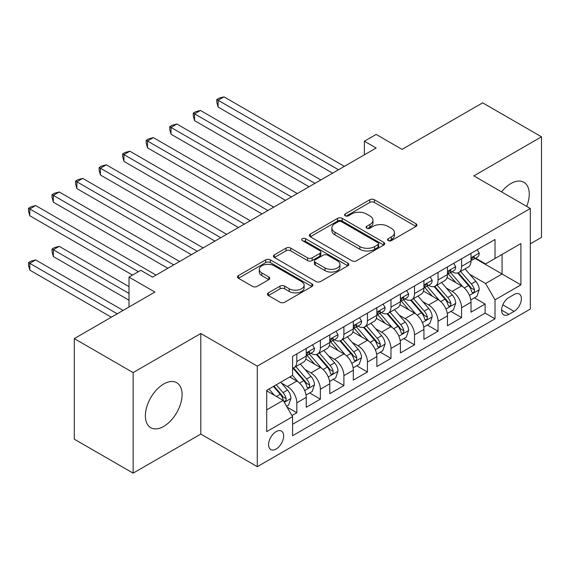 <?xml version="1.0" encoding="UTF-8"?>
<svg xmlns="http://www.w3.org/2000/svg" width="570" height="570" viewBox="0 0 570 570"><rect width="100%" height="100%" fill="white"/><g stroke="black" fill="none" stroke-linecap="round" stroke-linejoin="round"><path stroke-width="0.85" d="M388.22 240.604A2.287 1.318 0 0 0 391.455 240.604L416 226.433A3.27 1.888 0 0 0 416.955 225.093A3.27 1.888 0 0 0 416 223.761L374.412 199.749A3.27 1.888 0 0 0 369.795 199.749L345.249 213.921A2.287 1.318 0 0 0 344.579 214.854A2.287 1.318 0 0 0 345.249 215.795A2.287 1.318 0 0 0 348.484 215.795L351.654 213.957A10.452 6.035 0 0 1 366.446 213.957L369.909 215.959A10.452 6.035 0 0 1 372.972 220.227A10.452 6.035 0 0 1 369.909 224.494L366.731 226.333A2.287 1.318 0 0 0 366.061 227.266A2.287 1.318 0 0 0 366.731 228.2A2.287 1.318 0 0 0 369.966 228.2L373.143 226.361A10.452 6.035 0 0 1 387.928 226.361L391.398 228.363A10.452 6.035 0 0 1 394.461 232.631A10.452 6.035 0 0 1 391.398 236.899L388.22 238.737A2.287 1.318 0 0 0 387.55 239.671A2.287 1.318 0 0 0 388.22 240.604L388.22 238.737M163.725 426.396A25.963 14.991 120 0 0 180.683 403.517A25.963 14.991 120 0 0 176.707 382.712A25.963 14.991 120 0 0 163.725 383.995A25.963 14.991 120 0 0 146.761 406.88A25.963 14.991 120 0 0 150.744 427.685A25.963 14.991 120 0 0 163.725 426.396M526.709 206.404A25.963 14.991 120 0 0 523.88 182.272A25.963 14.991 120 0 0 510.898 183.554A25.963 14.991 120 0 0 501.564 191.891M276.115 449.025A10.652 6.149 120 0 0 283.076 439.634A10.652 6.149 120 0 0 281.438 431.098A10.652 6.149 120 0 0 276.115 431.625A10.652 6.149 120 0 0 269.154 441.016A10.652 6.149 120 0 0 270.786 449.552A10.652 6.149 120 0 0 276.115 449.025M268.37 292.859A3.27 1.888 0 0 0 267.416 294.191A3.27 1.888 0 0 0 268.37 295.524L280.034 302.257A3.27 1.888 0 0 0 284.658 302.257L311.918 286.518A3.27 1.888 0 0 0 312.873 285.185A3.27 1.888 0 0 0 311.918 283.853L270.33 259.842A3.27 1.888 0 0 0 265.713 259.842L238.452 275.581A3.27 1.888 0 0 0 237.49 276.913A3.27 1.888 0 0 0 238.452 278.253L252.546 286.389A3.27 1.888 0 0 0 257.163 286.389L268.833 279.649A3.27 1.888 0 0 0 269.788 278.317A3.27 1.888 0 0 0 268.833 276.984L261.844 272.952A8.742 5.045 0 0 1 259.286 269.382A8.742 5.045 0 0 1 264.68 264.715A8.742 5.045 0 0 1 274.206 265.812L301.58 281.616A8.742 5.045 0 0 1 304.138 285.185A8.742 5.045 0 0 1 298.744 289.845A8.742 5.045 0 0 1 289.218 288.755L284.658 286.119A3.27 1.888 0 0 0 280.034 286.119L268.37 292.859L268.37 295.524M530.321 243.825L541.5 237.369L541.5 136.807L482.655 102.835L402.042 149.376L376.15 134.427L364.38 141.225L376.15 148.022L152.539 277.12L140.776 270.322L129.005 277.12L129.005 307.016M133.124 372.58L133.124 473.143L200.797 434.076L200.797 333.514L133.124 372.58L74.278 338.608L154.898 292.068L129.005 277.12M200.797 333.514L257.284 366.125L530.321 208.492L530.321 309.054L257.284 466.688L257.284 366.125M541.5 136.807L473.827 175.881L530.321 208.492M351.889 260.775A3.27 1.888 0 0 0 356.507 260.775L383.774 245.036A3.27 1.888 0 0 0 384.729 243.704A3.27 1.888 0 0 0 383.774 242.371L342.185 218.36A3.27 1.888 0 0 0 337.561 218.36L310.301 234.099A3.27 1.888 0 0 0 309.346 235.431A3.27 1.888 0 0 0 310.301 236.764L351.889 260.775M303.247 241.096A2.287 1.318 0 0 1 305.563 241.416L305.563 238.702L347.843 263.112A3.27 1.888 0 0 1 348.804 264.444A3.27 1.888 0 0 1 347.843 265.777L320.582 281.516A3.27 1.888 0 0 1 315.965 281.516L274.377 257.512L274.377 254.84A3.27 1.888 0 0 0 273.422 256.172A3.27 1.888 0 0 0 274.377 257.512M274.377 254.84L286.04 248.107A3.27 1.888 0 0 1 290.664 248.107L307.529 257.839A3.27 1.888 0 0 0 312.153 257.839L319.891 253.372A3.27 1.888 0 0 0 320.846 252.04A3.27 1.888 0 0 0 319.891 250.707L302.328 240.569A2.287 1.318 0 0 1 301.658 239.635A2.287 1.318 0 0 1 303.076 238.417A2.287 1.318 0 0 1 305.563 238.702M133.124 473.143L74.278 439.171L74.278 338.608M291.947 415.559L296.828 412.737L287.059 407.101M281.502 383.097L287.415 386.51A13.317 7.688 60 0 1 296.828 402.819L306.24 397.383L306.24 407.301L320.368 399.15L309.653 392.965M305.043 369.51L310.949 372.923A13.317 7.688 60 0 1 320.368 389.232L329.781 383.795L329.781 393.713L343.902 385.562L333.194 379.378M328.577 355.922L334.49 359.335A13.317 7.688 60 0 1 343.902 375.637L353.315 370.208L353.315 380.126L367.443 371.975L356.727 365.79M352.118 342.335L358.024 345.741A13.317 7.688 60 0 1 367.443 362.05L376.856 356.613L376.856 366.539L390.977 358.38L380.268 352.196M375.651 328.74L381.565 332.153A13.317 7.688 60 0 1 390.977 348.462L400.389 343.026L400.389 352.944L414.518 344.793L403.802 338.608M399.192 315.153L405.099 318.566A13.317 7.688 60 0 1 414.518 334.875L423.93 329.439L423.93 339.357L438.052 331.206L427.343 325.021M422.726 301.566L428.64 304.978A13.317 7.688 60 0 1 438.052 321.281L447.464 315.851L447.464 325.769L461.593 317.611L461.593 307.693A13.317 7.688 -120 0 0 452.174 291.384L446.267 287.978M450.877 311.434L461.593 317.611M306.24 397.383A13.317 7.688 -120 0 0 296.828 381.074L289.767 376.998M329.781 383.795A13.317 7.688 -120 0 0 320.368 367.486L305.812 359.086M353.315 370.208A13.317 7.688 -120 0 0 343.902 353.899L329.346 345.491M376.856 356.613A13.317 7.688 -120 0 0 367.443 340.311L352.887 331.904M400.389 343.026A13.317 7.688 -120 0 0 390.977 326.717L376.421 318.317M423.93 329.439A13.317 7.688 -120 0 0 414.518 313.13L399.962 304.729M447.464 315.851A13.317 7.688 -120 0 0 438.052 299.542L423.496 291.135M514.076 294.512L508.903 297.504A10.317 5.957 120 0 0 502.163 306.596A10.317 5.957 120 0 0 503.745 314.861A10.317 5.957 120 0 0 508.903 314.355L514.076 311.363A10.317 5.957 120 0 0 520.823 302.271A10.317 5.957 120 0 0 519.241 293.999A10.317 5.957 120 0 0 514.076 294.512M266.703 409.887L283.176 400.375L292.588 416.677L292.588 435.708L495.017 318.837L495.017 299.813L485.597 283.504L469.801 274.384M292.588 416.677L266.703 431.625L266.703 390.315L292.588 375.366L292.588 356.343L495.017 239.478L495.017 258.502L520.902 243.554L520.902 284.865L495.017 299.813M310.828 353.286L310.949 353.35A13.317 7.688 60 0 0 317.604 354.013L327.023 348.576A13.317 7.688 -120 0 0 329.781 342.485L329.781 334.875M334.362 339.692L334.49 339.763A13.317 7.688 60 0 0 341.145 340.425L350.557 334.989A13.317 7.688 -120 0 0 353.315 328.89L353.315 321.281M357.903 326.104L358.024 326.175A13.317 7.688 60 0 0 364.686 326.838L374.098 321.402A13.317 7.688 -120 0 0 376.856 315.303L376.856 307.693M381.437 312.517L381.565 312.588A13.317 7.688 60 0 0 388.22 313.243L397.632 307.807A13.317 7.688 -120 0 0 400.389 301.715L400.389 294.106M404.978 298.922L405.099 298.993A13.317 7.688 60 0 0 411.761 299.656L421.173 294.22A13.317 7.688 -120 0 0 423.93 288.128L423.93 280.518M428.512 285.335L428.64 285.406A13.317 7.688 60 0 0 435.295 286.069L444.707 280.632A13.317 7.688 -120 0 0 447.464 274.533L447.464 266.924M292.588 424.294L485.127 313.13L485.127 304.024L471.005 312.182L471.005 302.257A13.317 7.688 -120 0 0 461.593 285.955L447.037 277.547M452.053 271.748L452.174 271.819A13.317 7.688 -120 0 0 458.836 272.474A13.317 7.688 -120 0 0 461.593 266.382L461.593 258.773M458.836 272.474L468.248 267.045A13.317 7.688 -120 0 0 471.005 260.946L471.005 253.337M296.828 353.899L296.828 361.508A13.317 7.688 60 0 1 294.07 367.6A13.317 7.688 60 0 1 292.588 368.142M294.07 367.6L303.482 362.164A13.317 7.688 -120 0 0 306.24 356.072L306.24 348.462M320.368 340.304L320.368 347.921A13.317 7.688 60 0 1 317.604 354.013M343.902 326.717L343.902 334.326A13.317 7.688 60 0 1 341.145 340.425M367.443 313.13L367.443 320.739A13.317 7.688 60 0 1 364.686 326.838M390.977 299.542L390.977 307.152A13.317 7.688 60 0 1 388.22 313.243M414.518 285.948L414.518 293.564A13.317 7.688 60 0 1 411.761 299.656M438.052 272.36L438.052 279.97A13.317 7.688 60 0 1 435.295 286.069M438.052 321.281L438.052 331.206M414.518 334.875L414.518 344.793M390.977 348.462L390.977 358.38M367.443 362.05L367.443 371.975M343.902 375.637L343.902 385.562M320.368 389.232L320.368 399.15M296.828 402.819L296.828 412.737M283.176 400.375L266.703 390.863M485.597 283.504L502.077 273.992L502.077 254.427L520.902 243.554M475.116 258.431L520.902 284.865M475.587 258.16L485.597 263.939L495.017 258.502M200.797 434.076L257.284 466.688M364.38 141.225L364.38 154.812M474.418 297.839L485.127 304.024M485.127 313.13L495.017 318.837M389.132 240.925L391.398 239.621A10.452 6.035 0 0 0 394.461 235.353L394.461 232.631M372.972 220.227L372.972 222.941A10.452 6.035 0 0 1 369.909 227.216L367.65 228.52M415.957 226.454L374.412 202.471A3.27 1.888 0 0 0 369.795 202.471L346.161 216.115M383.731 245.064L342.185 221.075A3.27 1.888 0 0 0 337.561 221.075L310.344 236.792M377.995 244.637A2.287 1.318 0 0 0 378.665 243.704A2.287 1.318 0 0 0 377.995 242.77L341.494 221.694A2.287 1.318 0 0 0 338.259 221.694L334.911 223.625A10.452 6.035 0 0 0 331.847 227.893A10.452 6.035 0 0 0 334.911 232.168L359.862 246.568A10.452 6.035 0 0 0 374.647 246.568L377.995 244.637L377.995 247.352A2.287 1.318 0 0 0 378.665 246.418L378.665 243.704M331.847 227.893L331.847 230.615A10.452 6.035 0 0 0 334.911 234.883L334.911 232.168M377.995 247.352L374.647 249.29A10.452 6.035 0 0 1 359.862 249.29L334.911 234.883M274.419 257.533L286.04 250.821L286.04 248.107M320.846 252.04L320.846 254.754A3.27 1.888 0 0 1 319.891 256.094L312.153 260.561A3.27 1.888 0 0 1 307.529 260.561L290.664 250.821A3.27 1.888 0 0 0 286.04 250.821M305.563 241.416L347.8 265.805M325.028 267.943A8.742 5.045 0 0 0 334.554 269.04A8.742 5.045 0 0 0 339.948 264.38A8.742 5.045 0 0 0 337.39 260.811L327.743 255.239A3.27 1.888 0 0 0 323.126 255.239L315.388 259.706A3.27 1.888 0 0 0 314.426 261.046A3.27 1.888 0 0 0 315.388 262.378L325.028 267.943L325.028 270.665A8.742 5.045 0 0 0 334.554 271.755A8.742 5.045 0 0 0 339.948 267.095L339.948 264.38M314.426 261.046L314.426 263.76A3.27 1.888 0 0 0 315.388 265.093L315.388 262.378M325.028 270.665L315.388 265.093M304.138 285.185L304.138 287.907A8.742 5.045 0 0 1 298.744 292.567A8.742 5.045 0 0 1 289.218 291.469L284.658 288.84A3.27 1.888 0 0 0 280.034 288.84L268.413 295.552M259.286 269.382L259.286 272.097A8.742 5.045 0 0 0 261.844 275.666L261.844 272.952M268.791 279.678L261.844 275.666M311.876 286.546L270.33 262.563A3.27 1.888 0 0 0 265.713 262.563L238.495 278.274M470.806 299.927L476.891 296.414L479.242 289.617A8.821 5.094 -120 0 0 475.808 281.338L465.056 268.883M462.897 286.81L450.606 272.581M455.9 282.67L448.768 274.412A21.14 12.205 -120 0 0 448.113 273.671M218.096 161.403L285.527 200.341L171.021 134.228L171.021 127.431L176.907 124.032L297.298 193.543M457.632 272.959L468.511 285.549A8.821 5.094 60 0 1 471.654 291.626L472.295 292.674L473.492 292.503L474.29 291.534L474.482 289.995A8.821 5.094 -120 0 0 471.333 283.917L460.581 271.47M458.273 272.752L469.958 286.283A4.496 2.594 60 0 1 471.091 288.042L474.482 289.995M477.24 249.738L479.242 253.201A8.821 5.094 60 0 1 477.418 257.106L472.943 259.685A8.821 5.094 -120 0 0 474.482 257.654L474.297 256.87L473.193 257.091L471.654 259.286A8.821 5.094 60 0 1 471.005 260.54M338.487 169.76L218.096 100.256L223.982 96.857L344.373 166.362M471.297 260.098L471.333 260.098A8.821 5.094 -120 0 0 472.943 259.685M332.602 173.159L218.096 107.046L218.096 100.256L216.799 99.508L219.151 98.147L223.982 96.857M218.096 107.046L216.799 102.222L216.799 99.508M447.272 313.514L453.349 310.002L455.708 303.212A8.821 5.094 -120 0 0 452.267 294.925L441.515 282.478M439.363 300.404L427.072 286.168M432.366 296.257L425.234 288A21.14 12.205 -120 0 0 424.579 287.266M194.555 174.997L261.993 213.928L147.48 147.815L147.48 141.018L153.366 137.626L273.764 207.131M434.098 286.546L444.971 299.136A8.821 5.094 60 0 1 448.12 305.214L448.761 306.261L449.951 306.097L450.749 305.121L450.941 303.582A8.821 5.094 -120 0 0 447.799 297.512L437.04 285.057M434.732 286.339L446.424 299.87A4.496 2.594 60 0 1 447.557 301.63L450.941 303.582M423.731 327.109L429.816 323.596L432.167 316.799A8.821 5.094 -120 0 0 428.733 308.512L417.981 296.065M415.822 313.992L403.531 299.763M408.825 309.845L401.693 301.587A21.14 12.205 -120 0 0 401.038 300.853M171.021 188.585L238.452 227.516L123.947 161.403L123.947 154.613L129.832 151.214L250.223 220.725M410.557 300.134L421.437 312.731A8.821 5.094 60 0 1 424.579 318.808L425.22 319.848L426.417 319.685L427.215 318.716L427.407 317.177A8.821 5.094 -120 0 0 424.258 311.099L413.507 298.644M411.198 299.927L422.883 313.464A4.496 2.594 60 0 1 424.016 315.217L427.407 317.177M400.197 340.696L406.275 337.184L408.633 330.386A8.821 5.094 -120 0 0 405.192 322.107L394.44 309.653M392.288 327.579L379.998 313.35M385.291 323.439L378.159 315.174A21.14 12.205 -120 0 0 377.504 314.44M147.48 202.172L214.918 241.103L100.405 174.997L100.405 168.2L106.291 164.801L226.689 234.313M387.023 313.721L397.896 326.318A8.821 5.094 60 0 1 401.045 332.395L401.686 333.443L402.876 333.272L403.674 332.303L403.866 330.764A8.821 5.094 -120 0 0 400.724 324.686L389.966 312.239M387.657 313.521L399.349 327.052A4.496 2.594 60 0 1 400.482 328.812L403.866 330.764M376.656 354.284L382.741 350.771L385.092 343.974A8.821 5.094 -120 0 0 381.658 335.694L370.906 323.24M368.747 341.166L356.457 326.938M361.751 337.027L354.618 328.769A21.14 12.205 -120 0 0 353.963 328.028M123.947 215.766L191.378 254.697L76.872 188.585L76.872 181.787L82.757 178.389L203.148 247.9M363.482 327.315L374.362 339.905A8.821 5.094 60 0 1 377.504 345.983L378.145 347.03L379.342 346.859L380.14 345.89L380.332 344.351A8.821 5.094 -120 0 0 377.183 338.274L366.432 325.826M364.123 327.109L375.808 340.639A4.496 2.594 60 0 1 376.941 342.399L380.332 344.351M453.706 263.326L455.708 266.788A8.821 5.094 60 0 1 453.877 270.693L449.409 273.272A8.821 5.094 -120 0 0 450.941 271.242L450.756 270.458L449.652 270.679L448.12 272.873A8.821 5.094 60 0 1 447.464 274.127M314.954 183.355L194.555 113.843L200.441 110.445L320.839 179.956M447.764 273.685L447.799 273.685A8.821 5.094 -120 0 0 449.409 273.272M309.068 186.746L194.555 120.641L194.555 113.843L193.266 113.095L195.617 111.734L200.441 110.445M194.555 120.641L193.266 115.81L193.266 113.095M430.165 276.913L432.167 280.376A8.821 5.094 60 0 1 430.343 284.28L425.868 286.867A8.821 5.094 -120 0 0 427.407 284.829L427.222 284.052L426.118 284.266L424.579 286.461A8.821 5.094 60 0 1 423.93 287.715M291.413 196.942L169.725 126.683L172.076 125.329L176.907 124.032M424.223 287.28L424.258 287.28A8.821 5.094 -120 0 0 425.868 286.867M171.021 134.228L169.725 129.404L169.725 126.683M406.631 290.501L408.633 293.97A8.821 5.094 60 0 1 406.802 297.868L402.334 300.454A8.821 5.094 -120 0 0 403.866 298.423L403.681 297.64L402.577 297.861L401.045 300.055A8.821 5.094 60 0 1 400.389 301.309M267.879 210.53L146.191 140.277L148.542 138.916L153.366 137.626M400.689 300.867L400.724 300.867A8.821 5.094 -120 0 0 402.334 300.454M147.48 147.815L146.191 142.992L146.191 140.277M383.09 304.095L385.092 307.558A8.821 5.094 60 0 1 383.268 311.462L378.793 314.041A8.821 5.094 -120 0 0 380.332 312.011L380.147 311.227L379.043 311.448L377.504 313.642A8.821 5.094 60 0 1 376.856 314.897M244.338 224.117L122.65 153.864L125.001 152.504L129.832 151.214M377.148 314.455L377.183 314.455A8.821 5.094 -120 0 0 378.793 314.041M123.947 161.403L122.65 156.579L122.65 153.864M353.122 367.871L359.2 364.358L361.558 357.568A8.821 5.094 -120 0 0 358.117 349.282L347.365 336.834M345.213 354.761L332.923 340.525M338.217 350.614L331.084 342.356A21.14 12.205 -120 0 0 330.429 341.622M100.405 229.354L167.844 268.285L53.331 202.172L53.331 195.382L59.216 191.983L179.607 261.488M339.948 340.903L350.821 353.5A8.821 5.094 60 0 1 353.97 359.57L354.611 360.618L355.801 360.454L356.599 359.485L356.791 357.946A8.821 5.094 -120 0 0 353.649 351.868L342.891 339.414M340.582 340.696L352.274 354.227A4.496 2.594 60 0 1 353.407 355.986L356.791 357.946M359.556 317.682L361.558 321.145A8.821 5.094 60 0 1 359.727 325.05L355.26 327.629A8.821 5.094 -120 0 0 356.791 325.598L356.606 324.815L355.502 325.035L353.97 327.23A8.821 5.094 60 0 1 353.315 328.484M220.804 237.711L99.116 167.452L101.467 166.091L106.291 164.801M353.614 328.042L353.649 328.042A8.821 5.094 -120 0 0 355.26 327.629M100.405 174.997L99.116 170.174L99.116 167.452M329.581 381.465L335.666 377.953L338.017 371.155A8.821 5.094 -120 0 0 334.583 362.876L323.831 350.422M321.672 368.348L309.382 354.12M314.676 364.202L307.543 355.944A21.14 12.205 -120 0 0 306.888 355.21M76.872 242.941L132.532 275.082L29.797 215.759L29.797 208.969L35.682 205.57L156.073 275.082M316.407 354.49L327.287 367.087A8.821 5.094 60 0 1 330.429 373.165L331.07 374.205L332.267 374.041L333.065 373.072L333.258 371.533A8.821 5.094 -120 0 0 330.108 365.455L319.357 353.001M317.048 354.284L328.733 367.821A4.496 2.594 60 0 1 329.866 369.574L333.258 371.533M336.015 331.27L338.017 334.733A8.821 5.094 60 0 1 336.193 338.637L331.719 341.223A8.821 5.094 -120 0 0 333.258 339.186L333.072 338.409L331.968 338.623L330.429 340.817A8.821 5.094 60 0 1 329.781 342.071M197.263 251.299L75.575 181.039L77.926 179.685L82.757 178.389M330.073 341.637L330.108 341.637A8.821 5.094 -120 0 0 331.719 341.223M76.872 188.585L75.575 183.761L75.575 181.039M306.047 395.053L312.125 391.54L314.476 384.743A8.821 5.094 -120 0 0 311.042 376.464L300.29 364.009M298.139 381.936L292.503 375.416M291.142 377.796L290.223 376.734M129.005 286.632L59.216 246.34L53.331 249.738L53.331 256.529L129.005 300.219M292.873 368.078L303.746 380.674A8.821 5.094 60 0 1 306.895 386.752L307.536 387.799L308.726 387.628L309.524 386.659L309.717 385.12A8.821 5.094 -120 0 0 306.575 379.043L295.816 366.596M293.507 367.878L305.199 381.408A4.496 2.594 60 0 1 306.332 383.168L309.717 385.12M53.331 256.529L52.041 251.705L52.041 248.99L129.005 293.429M52.041 248.99L54.392 247.629L59.216 246.34M312.481 344.857L314.476 348.327A8.821 5.094 60 0 1 312.652 352.224L308.185 354.811A8.821 5.094 -120 0 0 309.717 352.78L309.531 351.996L308.427 352.217L306.895 354.412A8.821 5.094 60 0 1 306.24 355.666M173.729 264.886L52.041 194.634L54.392 193.273L59.216 191.983M306.539 355.224L306.575 355.224A8.821 5.094 -120 0 0 308.185 354.811M53.331 202.172L52.041 197.348L52.041 194.634M286.589 406.282L288.591 405.128L290.942 398.337A8.821 5.094 -120 0 0 287.508 390.051L280.739 382.214M274.419 395.316L268.969 389.004M267.601 391.383L266.703 390.336M123.12 310.415L35.682 259.927L29.797 263.326L29.797 270.123L111.35 317.205M273.443 386.424L280.212 394.262A8.821 5.094 60 0 1 283.354 400.339L283.995 401.387L285.192 401.216L285.99 400.247L286.183 398.708A8.821 5.094 -120 0 0 283.034 392.63L276.265 384.793M273.985 386.111L281.658 394.996A4.496 2.594 60 0 1 282.791 396.756L286.183 398.708M29.797 270.123L28.5 265.299L28.5 262.578L117.235 313.806M28.5 262.578L30.851 261.217L35.682 259.927M138.417 271.683L28.5 208.221L30.851 206.86L35.682 205.57M29.797 215.759L28.5 210.936L28.5 208.221M287.415 386.51L296.828 381.074M310.949 372.923L320.368 367.486M334.49 359.335L343.902 353.899M358.024 345.741L367.443 340.311M381.565 332.153L390.977 326.717M405.099 318.566L414.518 313.13M428.64 304.978L438.052 299.542M452.174 291.384L461.593 285.955M461.593 266.382L471.005 260.946M296.828 361.508L306.24 356.072M320.368 347.921L329.781 342.485M343.902 334.326L353.315 328.89M367.443 320.739L376.856 315.303M390.977 307.152L400.389 301.715M414.518 293.564L423.93 288.128M438.052 279.97L447.464 274.533M461.593 307.693L471.005 302.257M502.79 304.85L514.076 311.363M501.607 310.144L508.903 314.355M391.398 239.621L391.398 236.899M366.731 228.2L366.731 226.333M369.909 227.216L369.909 224.494M345.249 215.795L345.249 213.921M369.795 202.471L369.795 199.749M374.412 202.471L374.412 199.749M416 226.433L416 223.761M310.301 236.764L310.301 234.099M337.561 221.075L337.561 218.36M342.185 221.075L342.185 218.36M383.774 245.036L383.774 242.371M359.862 249.29L359.862 246.568M374.647 249.29L374.647 246.568M290.664 250.821L290.664 248.107M307.529 260.561L307.529 257.839M312.153 260.561L312.153 257.839M319.891 256.094L319.891 253.372M347.843 265.777L347.843 263.112M280.034 288.84L280.034 286.119M284.658 288.84L284.658 286.119M289.218 291.469L289.218 288.755M268.833 279.649L268.833 276.984M238.452 278.253L238.452 275.581M265.713 262.563L265.713 259.842M270.33 262.563L270.33 259.842M311.918 286.518L311.918 283.853M469.459 295.403L479.185 289.788M471.333 283.917L475.808 281.338M464.301 287.978L468.511 285.549M479.185 253.101L471.005 257.818M473.342 256.999L474.482 257.654M445.925 308.99L455.644 303.382M447.799 297.512L452.267 294.925M440.767 301.566L444.971 299.136M422.384 322.584L432.11 316.97M424.258 311.099L428.733 308.512M417.226 315.16L421.437 312.731M398.85 336.172L408.569 330.557M400.724 324.686L405.192 322.107M393.692 328.748L397.896 326.318M375.309 349.759L385.035 344.145M377.183 338.274L381.658 335.694M370.151 342.335L374.362 339.905M455.644 266.689L447.464 271.413M449.801 270.586L450.941 271.242M432.11 280.276L423.93 285M426.267 284.173L427.407 284.829M408.569 293.863L400.389 298.587M402.726 297.761L403.866 298.423M385.035 307.458L376.856 312.175M379.193 311.355L380.332 312.011M351.776 363.346L361.494 357.739M353.649 351.868L358.117 349.282M346.617 355.922L350.821 353.5M361.494 321.045L353.315 325.769M355.652 324.943L356.791 325.598M328.235 376.941L337.96 371.327M330.108 365.455L334.583 362.876M323.076 369.517L327.287 367.087M337.96 334.633L329.781 339.357M332.118 338.53L333.258 339.186M304.701 390.528L314.419 384.914M306.575 379.043L311.042 376.464M299.542 383.104L303.746 380.674M314.419 348.22L306.24 352.944M308.577 352.118L309.717 352.78M284.295 402.306L290.885 398.501M283.034 392.63L287.508 390.051M276.4 396.464L280.212 394.262"/></g></svg>
